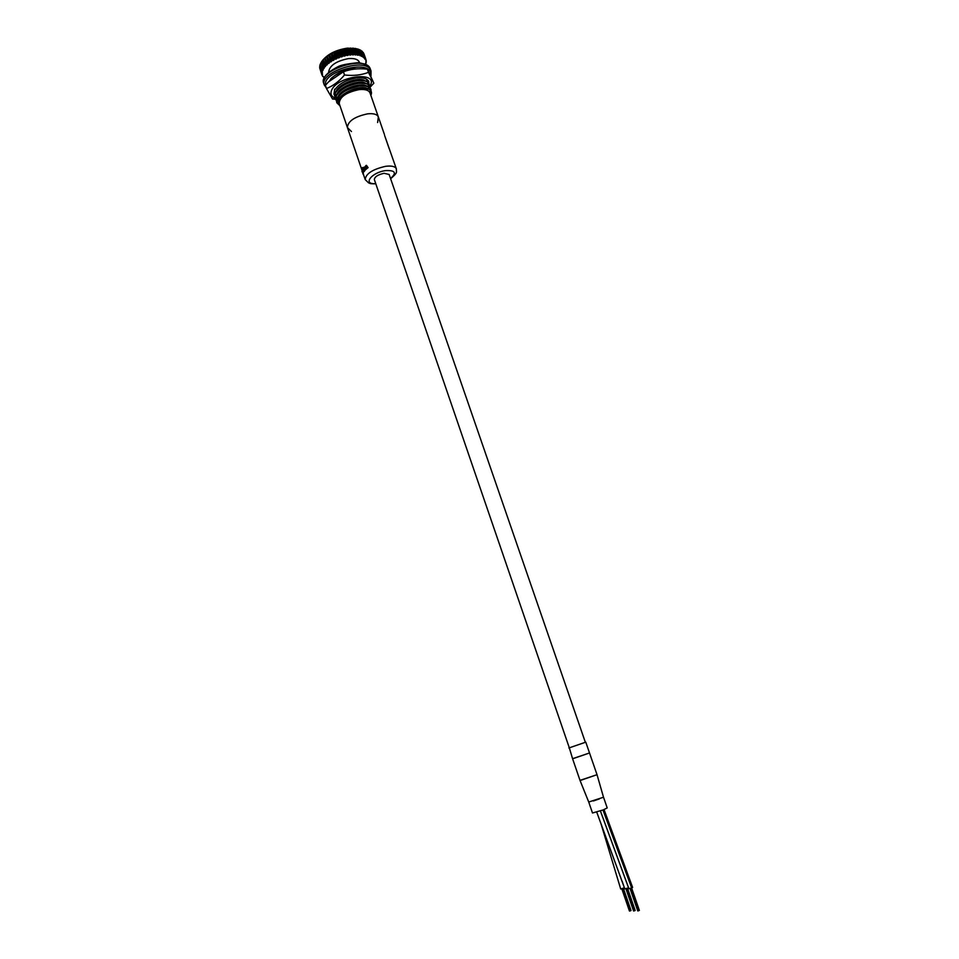 <?xml version="1.0" encoding="UTF-8"?>
<svg xmlns="http://www.w3.org/2000/svg" width="959" height="959" viewBox="0 0 959 959"><rect width="100%" height="100%" fill="white"/><g stroke="black" fill="none" stroke-linecap="round" stroke-linejoin="round"><path stroke-width="1.44" d="M384.631 135.531L396.355 168.844C396.307 172.752 398.069 172.2 390.625 178.746M384.463 134.596L378.337 116.914C377.151 114.277 373.554 113.246 367.561 113.845C354.554 116.662 347.841 121.23 347.422 127.559L351.45 131.539M363.485 174.562L363.329 173.471M362.514 169.755L363.389 172.488L361.675 169.335L347.422 127.559C347.841 121.23 354.554 116.662 367.561 113.845C373.554 113.246 377.151 114.277 378.337 116.914L377.618 122.536M361.675 169.335L363.101 173.495L362.43 170.402L363.389 172.488M362.981 168.245L362.91 167.477M362.706 168.316L362.526 167.537L362.742 168.281M363.773 171.745L364.336 171.397L362.993 168.628L363.773 171.745L362.993 168.628M364.252 168.245L364.911 170.618L364.288 170.966L364.048 167.813L365.247 169.863L365.942 169.503L364.408 167.118M366.782 168.772L367.729 167.765L366.074 165.416L365.223 166.458L366.59 166.291L365.715 168.424L366.59 168.7M365.427 166.746L365.894 166.075M367.297 168.077L368.112 167.705L366.47 165.356M385.362 137.64L389.246 148.849M366.889 167.13L366.062 168.041L366.889 167.13M366.434 167.993L366.758 167.046M364.288 170.966L363.725 167.885M365.247 169.863L364.995 167.897L364.12 167.166L363.509 167.909M362.37 169.779L362.346 170.858L361.735 169.06M363.101 173.495L362.574 171.541M363.041 173.315L362.07 171.565M362.886 173.975L362.874 173.339M335.338 98.166C331.239 96.535 330.028 93.826 331.694 90.026C338 75.473 379.021 71.074 370.126 85.687L369.838 86.202M370.138 87.125L373.842 83.205L368.496 72.369C361.231 75.138 353.236 76.001 344.521 74.97C339.09 81.431 333.073 85.95 326.468 88.528L332.569 99.041L335.614 99.28M352.9 78.147C360.632 76.516 365.906 77.547 368.747 81.251L368.879 83.457M326.468 88.528L325.389 85.351L328.577 81.839L343.418 71.769C350.562 69.108 358.21 68.209 366.374 69.096L367.393 69.192L373.842 83.205M367.393 69.192L368.496 72.369M343.418 71.769L344.521 74.97M360.009 55.766L357.647 48.993L359.062 49.472L361.159 55.526L360.009 55.766L357.647 48.993L347.602 48.118C335.794 49.868 327.223 54.267 321.888 61.304M320.941 62.803L321.972 61.196L324.286 67.981L323.003 68.868L320.941 62.803L323.303 69.635L321.744 72.177L319.683 66.135L322.452 72.764L321.685 73.723L319.635 67.681L321.721 73.999L322.572 74.203L322.008 75.15L320.006 68.964M319.635 67.681L319.862 67.07M319.683 66.135L320.126 65.164M322.188 70.546L320.006 64.816L322.068 70.87M320.126 64.493L320.797 63.258M322.128 61.076L323.279 59.53L325.604 66.327L324.202 67.154L321.864 61.412M323.651 59.35L325.125 57.984L327.247 64.697L325.736 65.44L323.339 59.686M325.509 57.672L327.223 56.353L329.189 63.102L327.594 63.762L325.125 57.984M327.654 56.042L329.572 54.795L331.394 61.58L329.74 62.143L327.223 56.353M330.052 54.519L332.15 53.368L333.828 60.165L332.15 60.621L329.572 54.795M332.665 53.105L334.895 52.074L336.993 58.175L336.429 58.871L334.763 59.206L332.15 53.368M335.446 51.834L337.772 50.935L339.87 57.049L339.174 57.732L337.544 57.948L335.446 51.834L334.895 52.074M338.335 50.743L340.721 50L342.831 56.101L342.003 56.761L340.433 56.857L337.772 50.935M341.284 49.832L343.682 49.245L345.791 55.358L344.868 55.982L343.394 55.946L340.721 50M344.257 49.137L346.619 48.717L348.728 54.819L347.721 55.406L346.367 55.238L343.682 49.245M347.182 48.645L349.472 48.418L351.581 54.507L350.503 55.035L349.292 54.747L346.619 48.717M378.337 116.914L370.006 92.915C368.783 90.17 365.175 89.067 359.193 89.607C346.211 92.34 339.546 96.979 339.21 103.524L347.422 127.559M370.857 95.361C372.176 92.591 371.433 90.506 368.664 89.139L359.313 88.396C349.915 90.134 343.286 93.754 339.426 99.233L338.647 101.414L339.666 104.891M370.857 89.187L368.28 86.43C365.811 85.375 362.646 85.111 358.786 85.651C349.627 87.017 342.495 90.937 337.388 97.398L336.693 102.445M340.001 105.862L336.777 102.697C337.053 95.037 344.449 89.523 358.954 86.154C365.631 85.399 369.635 86.49 370.953 89.427L371.097 91.249M330.675 79.813L331.143 78.878M334.691 89.139L333.936 94.366M334.535 95.66L334.415 90.494C338.335 84.152 345.576 79.993 356.137 78.003C362.814 77.271 366.817 78.386 368.16 81.371M368.999 83.817L366.314 80.988L356.904 80.22C347.014 82.018 339.906 85.914 335.59 91.884L334.847 97.051M335.458 98.357L335.338 93.203C339.27 86.873 346.511 82.714 357.072 80.712C363.749 79.981 367.753 81.083 369.095 84.056L369.287 85.219M369.934 86.502L367.285 83.709L357.839 82.93C347.901 84.764 340.781 88.66 336.489 94.653L335.77 99.748M336.381 101.043L336.261 95.912C340.193 89.595 347.446 85.447 358.019 83.433C364.696 82.69 368.7 83.793 370.018 86.742L370.222 87.904M368.448 88.036L367.944 88.815M328.601 72.44C329.285 65.727 335.914 61.112 348.477 58.607C354.47 58.139 358.091 59.338 359.361 62.215L359.577 62.826M350.011 48.382L352.193 48.346L354.303 54.435L353.164 54.891L352.121 54.483L349.472 48.418M352.696 48.358L354.722 48.489L356.832 54.579L355.669 54.963L352.193 48.346M355.178 48.549L357.024 48.873L359.134 54.939L357.959 55.262L354.722 48.489M359.457 49.724L360.788 50.276L362.898 56.329L361.423 56.305L359.062 49.472M361.195 50.767L362.19 51.271L364.3 57.312L362.946 57.168L360.788 50.276M362.634 52.062L365.343 58.463L364.132 58.199L362.19 51.271M363.737 53.608L366.026 59.77L364.971 59.386L365.499 58.703L363.245 52.433M366.026 59.77L363.929 53.752M323.147 69.959L322.919 69.276M365.499 63.534L365.727 64.493M365.787 64.349L366.038 59.806M324.286 77.763L322.008 75.15M344.653 93.982C349.879 90.566 355.417 88.636 361.279 88.192M369.898 91.357L370.03 92.963M343.55 91.381C348.836 87.856 354.47 85.89 360.44 85.471M342.795 88.54C347.973 85.135 353.475 83.205 359.313 82.762M338.695 103.26L338.611 103.021C334.883 95.169 360.8 83.433 368.076 88.899M338.359 95.984C341.967 88.672 359.925 82.438 366.338 85.783M337.448 93.239C341.08 85.926 358.966 79.741 365.379 83.061M341.895 85.807C347.038 82.414 352.516 80.496 358.318 80.053M347.973 69.791L338 74.418M336.537 90.506C340.193 83.205 357.971 77.044 364.408 80.352M322.715 76.444L322.368 75.437M323.77 77.583L323.471 76.684M365.93 61.832L366.242 62.743M365.966 60.177L366.326 61.208M361.771 56.473L361.507 55.73M357.959 55.262L355.609 48.477M357.503 55.178L355.154 48.394M355.669 54.963L353.308 48.166M355.166 54.939L352.804 48.13M353.164 54.891L350.814 48.094M352.624 54.903L350.275 48.094M350.503 55.035L348.141 48.226M349.939 55.095L347.578 48.286M347.721 55.406L345.372 48.585M347.134 55.502L344.784 48.693M344.868 55.982L342.519 49.161M344.281 56.125L341.931 49.305M342.003 56.761L339.654 49.94M341.416 56.953L339.066 50.12M339.174 57.732L336.825 50.899M338.599 57.948L336.249 51.127M336.429 58.871L334.092 52.05M335.878 59.122L333.54 52.301M333.828 60.165L331.478 53.332M333.312 60.441L330.963 53.62M331.394 61.58L329.057 54.759M330.927 61.879L328.589 55.071M329.189 63.102L326.863 56.281M328.769 63.426L326.432 56.605M327.247 64.697L324.921 57.888M326.887 65.032L324.562 58.223M325.305 66.674L322.979 59.878M324.058 68.329L321.733 61.544M585.386 742.398L389.15 174.478L384.068 173.291C377.87 174.694 374.633 176.792 374.346 179.573L569.346 747.924M600.394 810.954L628.457 887.59L627.558 888.154L624.8 888.849L596.75 812.141M604.026 809.6L632.604 887.411L631.657 887.998L628.924 888.669L600.43 810.942M569.286 747.744L572.607 758.797L589.521 752.971L572.991 758.545M568.891 747.972L585.781 742.158L597.025 774.692L580.435 780.23M603.427 796.953L597.025 774.692L580.063 780.542L588.73 802.024L602.612 797.528M622.151 881.225L624.357 887.758L620.713 889.017L600.754 822.954M630.291 888.49L638.179 910.87M639.209 910.439L631.346 888.13M626.155 888.657L633.983 910.906M603.415 796.941L607.215 807.922L603.247 809.911L592.494 812.992L588.718 802.012M599.447 798.871L593.393 800.969M363.497 174.598L365.199 179.573C365.799 173.699 372.619 169.275 385.686 166.303C391.68 165.583 395.24 166.434 396.355 168.844M390.541 178.506C396.906 172.848 395.3 170.211 385.722 170.594C371.457 172.356 362.214 184.727 375.724 183.613M370.965 76.121L371.037 71.074C367.273 56.137 318.472 72.213 324.286 84.991L326.18 87.665M370.546 75.234C373.471 58.055 321.96 71.11 325.64 85.051M357.983 68.82C344.653 69.096 335.159 73.124 329.5 80.916M323.686 83.205C323.603 81.215 320.678 75.797 337.928 66.71C340.745 65.08 347.494 63.738 358.187 62.695C363.113 63.474 366.422 64.589 368.112 66.039L370.414 69.288C366.638 54.315 317.849 70.391 323.686 83.205L324.286 84.991M602.971 810.019L631.657 887.998M365.199 179.573L368.58 182.893C370.785 183.301 367.86 183.756 375.808 183.84M362.19 171.925L361.963 171.265M369.994 86.658L371.565 85.699M335.47 98.573L332.461 98.909M356.448 68.904C346.103 67.502 329.476 77.763 330.292 80.16M370.414 69.288L371.037 71.074M572.607 758.797L580.063 780.542M637.783 910.954L630.063 888.549M638.562 910.774L630.818 888.322L638.574 910.774M639.365 910.427L631.633 888.01M633.587 911.002L625.927 888.717M634.367 910.822L626.683 888.49L634.379 910.822M634.894 910.642L627.198 888.298M635.17 910.475L627.486 888.178M629.452 911.038L621.84 888.897M630.219 910.858L622.583 888.657L630.219 910.87M629.703 911.038L622.067 888.825M630.734 910.69L623.098 888.478M631.01 910.511L623.398 888.358"/></g></svg>
